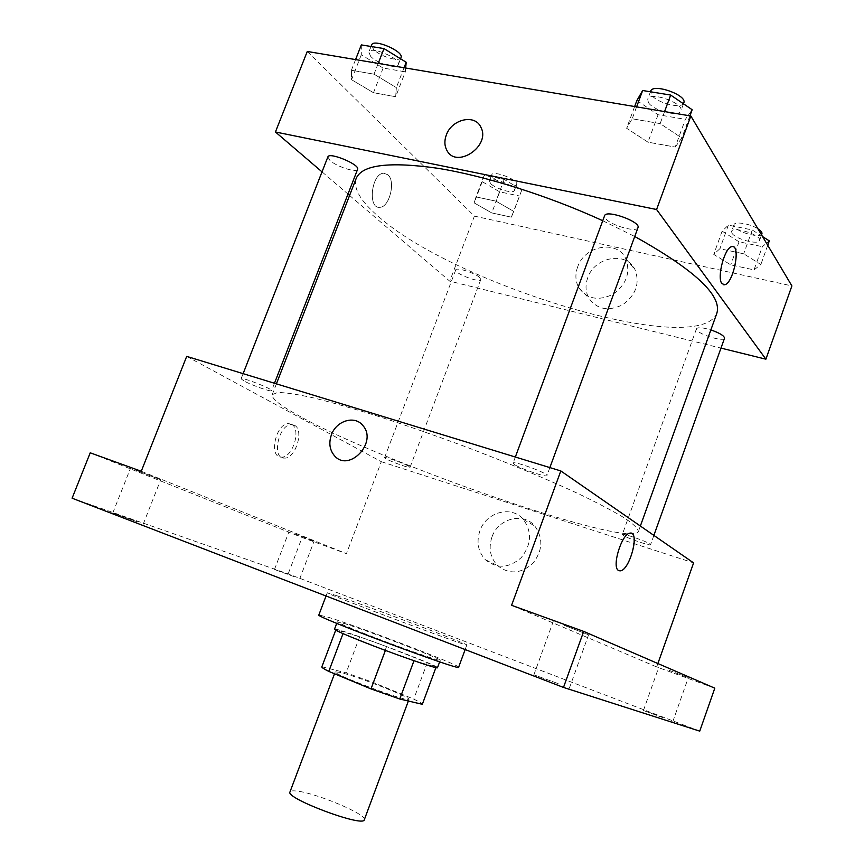 <?xml version="1.0" encoding="UTF-8"?>
<svg xmlns="http://www.w3.org/2000/svg" width="864" height="864" viewBox="0 0 864 864"><rect width="100%" height="100%" fill="white"/><g stroke="black" fill="none" stroke-linecap="round" stroke-linejoin="round"><path stroke-width="0.65" stroke-dasharray="4.32 3.24" d="M364.316 819.731C367.762 814.601 314.226 792.223 295.823 790.97C292.345 790.646 290.401 790.97 289.98 791.942M340.438 672.44L335.243 671.814C331.884 674.006 410.065 703.231 408.964 699.386C411.199 697.529 357.631 676.512 340.438 672.44M385.398 650.408L414.007 660.668L436.093 667.105L427.27 662.666L386.564 646.564L373.172 682.398L413.759 699.116C419.224 701.752 422.086 703.469 422.334 704.3M386.564 646.564L359.662 636.833L335.934 629.672L321.84 666.868M321.916 666.77L346.118 672.851L373.172 682.398M385.42 650.354L343.03 633.614M359.662 636.833L346.118 672.851M335.934 629.672L343.062 633.517M334.498 629.208C333.828 626.152 439.992 665.852 437.486 667.71M363.161 633.085C395.68 645.97 441.688 662.148 440.23 660.29C442.476 659.264 368.258 630.839 344.488 623.56L337.295 621.799C337.63 622.631 346.248 626.389 363.161 633.085M427.27 662.666L413.759 699.116M458.633 667.224C461.246 665.68 361.822 627.599 329.044 617.49L318.848 614.963M337.23 595.868L327.272 592.769C321.818 592.304 471.258 648.184 466.841 644.954C469.044 644.544 369.598 606.917 337.23 595.868M662.526 717.476L643.432 710.51L662.526 717.476M293.9 576.569L274.471 569.484L293.9 576.569M137.614 521.932L112.806 512.946L137.614 521.932M558.176 683.629L533.876 674.827L558.176 683.629M72.101 498.204L288.166 573.901L699.743 731.138M136.058 470.243L160.704 479.768L136.058 470.243M294.721 533.779L314.064 541.21L294.721 533.779M141.264 471.28L346.453 553.662L302.108 537.473L288.166 573.901M90.234 452.812L302.108 537.473M186.7 356.378L381.316 461.678L346.453 553.662M381.316 461.678L693.598 562.896M657.882 663.53L656.672 666.943L714.798 688.176M491.94 537.084C488.365 548.078 490.18 557.528 497.383 565.445C508.853 574.636 520.636 573.988 532.732 563.49C542.765 550.746 543.445 538.25 534.794 525.992C523.206 511.79 498.074 518.497 491.94 537.084M669.222 670.388L688.295 677.7L669.222 670.388M564.376 625.428L588.6 634.792L564.376 625.428M656.672 666.943L511.585 605.308M300.834 416.837C281.016 406.112 271.48 398.714 272.214 394.643L277.668 392.472C285.271 392.504 297.162 394.297 313.319 397.85C331.83 402.43 353.646 408.64 378.788 416.48C405.346 425.142 433.048 434.776 461.916 445.392C505.062 461.689 545.659 478.548 577.865 493.463C597.607 502.945 613.213 511.153 624.683 518.087C633.571 524.146 638.14 528.638 638.377 531.544C629.64 548.759 386.683 464.454 300.834 416.837M623.074 535.302L622.307 534.503C622.134 532.591 651.856 543.294 650.549 544.676C650.7 546.275 627.329 538.294 623.074 535.302M243.832 380.884L241.11 378.788C241.078 376.564 273.164 389.092 271.588 390.679C271.663 392.31 251.327 385.128 243.832 380.884M514.49 464.551L513.097 463.104C513.065 460.361 548.726 473.472 546.944 475.556C546.977 477.76 520.636 468.817 514.49 464.551M408.564 466.128C403.229 463.039 384.307 456.386 384.577 457.682C383.497 458.849 410.098 468.893 410.044 467.305L408.564 466.128M291.47 424.31L288.846 423.652C275.951 422.615 268.186 457.715 281.383 457.121C292.648 458.212 301.709 428.782 291.47 424.31M294.365 425.239L291.751 424.58C278.888 423.554 271.091 458.698 284.267 458.082C295.52 459.173 304.582 429.7 294.365 425.239M619.099 570.726L618.624 570.521C611.269 567.54 621.713 533.347 630.061 533.131L631.303 533.218M479.887 530.852C476.237 542.041 478.051 551.653 485.341 559.688C496.962 569.03 508.928 568.35 521.23 557.647C531.446 544.655 532.17 531.932 523.4 519.48C511.672 505.051 486.151 511.931 479.887 530.852M716.861 313.232C698.047 359.024 454.561 284.947 378.216 216.27C360.472 201.064 353.138 188.438 356.216 178.384M602.748 220.72L634.727 236.498M479.682 277.517C474.995 272.927 456.106 266.944 455.728 269.914C453.827 273.262 480.038 283.306 480.816 279.526L479.682 277.517M637.978 227.664C636.887 232.88 610.524 225.353 605.491 218.43L604.595 215.73M357.599 169.322C356.821 173.135 336.571 166.644 329.962 160.477L327.866 156.902M724.518 338.224C723.892 341.982 700.466 335.156 696.989 330.242L696.481 328.752C697.874 327.089 702.67 327.478 710.856 329.918M322.024 171.86L347.987 194.076M349.585 195.448L449.744 281.167L720.976 348.106M754.034 269.892L760.86 264.514L743.699 253.8L719.874 248.735L713.74 254.383L730.739 264.838L754.034 269.892L760.86 264.514L743.699 253.8L719.874 248.735L713.74 254.383L730.739 264.838L754.034 269.892L762.34 246.672L769.306 240.894M395.669 96.714L396.349 87.61L374.015 74.164L351.389 70.254L351.551 79.704L373.496 92.729L395.669 96.714L396.349 87.61L374.015 74.164L351.389 70.254L351.551 79.704L373.496 92.729L395.669 96.714L405.335 71.82L405.67 68.018M307.271 51.462L474.412 216.108L791.899 285.919M675.205 147.064L681.804 138.002L660.15 123.606L632.189 118.778L626.605 128.25L647.968 142.16L675.205 147.064L681.804 138.002L660.15 123.606L632.189 118.778L626.605 128.25L647.968 142.16L675.205 147.064L685.368 119.362L692.161 109.728M511.348 217.166L513.756 211.41L495.968 201.15L475.999 196.906L474.185 202.9L491.746 212.911L511.348 217.166L513.756 211.41L495.968 201.15L475.999 196.906L474.185 202.9L491.746 212.911L511.348 217.166L521.867 189.864L504.176 179.442L484.175 175.36L482.242 181.688L499.705 191.851L519.34 195.955M474.412 216.108L449.744 281.167M587.704 277.862C585.133 285.206 585.533 292 588.902 298.231C597.164 309.55 608.483 311.677 622.858 304.636C635.926 294.959 640.008 283.36 635.094 269.827C626.735 250.916 594.475 256.694 587.704 277.862M387.86 174.766L383.713 173.221C371.455 173.254 367.427 208.991 379.771 207.306C389.416 207.522 395.971 181.31 387.86 174.766L383.713 173.221C371.455 173.254 367.438 208.991 379.782 207.306C389.426 207.522 395.971 181.31 387.871 174.766M723.557 284.753L721.904 283.543C716.602 277.549 724.745 247.255 731.851 246.64L732.91 246.629M577.616 267.008C574.992 274.493 575.392 281.394 578.794 287.712C587.153 299.182 598.644 301.309 613.256 294.106C626.54 284.224 630.709 272.419 625.741 258.682C617.285 239.49 584.528 245.484 577.616 267.008M490.514 183.395L489.456 180.9C490.536 176.072 516.748 186.203 514.372 190.512C513.605 194.227 495.072 188.676 490.514 183.395M521.867 189.864L513.756 211.41M504.176 179.442L495.968 201.15M484.175 175.36L475.999 196.906M482.242 181.688L474.185 202.9M499.705 191.851L491.746 212.911M492.815 177.325L491.767 174.798C492.88 169.906 519.07 180.036 516.672 184.421C515.884 188.179 497.351 182.65 492.815 177.325M762.556 236.574L752.252 229.975L728.395 225.115L722.12 231.163L739.022 241.801L762.34 246.672M731.97 233.194L731.592 231.379C732.78 225.72 762.188 235.332 759.521 240.527C758.538 245.29 735.091 239.004 731.97 233.194M767.729 245.29L760.86 264.514M752.252 229.975L743.699 253.8M728.395 225.115L719.874 248.735M722.12 231.163L713.74 254.383M739.022 241.801L730.739 264.838M761.918 233.842C760.914 238.669 737.456 232.427 734.357 226.552L733.99 224.716C734.702 221.108 750.254 223.722 757.933 228.809M361.325 44.906L361.292 54.799L383.108 68.051L405.335 71.82M370.656 56.354L368.852 52.11C370.57 45.446 401.49 58.784 398.228 64.757C397.051 69.584 376.844 63.407 370.656 56.354M404.05 67.748L396.349 87.61M378.216 63.396L374.015 74.164M355.579 59.584L351.389 70.254M361.292 54.799L351.551 79.704M383.108 68.051L373.496 92.729M401.015 57.607C399.805 62.5 379.598 56.344 373.432 49.237L371.65 44.939M636.865 100.548L658.076 114.728L685.368 119.362M648.367 102.46L647.708 99.176C649.728 90.947 684.655 103.248 680.854 110.873C679.255 117.482 652.892 110.603 648.367 102.46M689.915 115.852L681.804 138.002M664.578 111.586L660.15 123.606M636.595 106.877L632.189 118.778M634.64 106.553L626.605 128.25M658.076 114.728L647.968 142.16M683.791 102.892C682.15 109.598 655.787 102.762 651.305 94.532L650.657 91.206M408.359 701.028L408.964 699.386M334.508 673.769L335.243 671.814M337.295 621.799L336.712 623.344M440.23 660.29L439.657 661.835M327.272 592.769L326.041 595.998M466.841 644.954L465.145 649.566M569.365 688.187L588.6 634.792M533.876 674.827L553.187 621.637M143.197 524.21L160.704 479.768M112.806 512.946L130.475 468.353M299.689 578.88L314.064 541.21M274.471 569.484L288.943 531.781M672.818 721.591L688.295 677.7M643.432 710.51L658.93 666.824M291.751 424.58L288.846 423.652M284.267 458.082L281.383 457.121M485.341 559.688L497.383 565.445M523.4 519.48L534.794 525.992M276.404 383.843L272.214 394.643M640.364 526.025L638.377 531.544M410.044 467.305L480.816 279.526M384.577 457.682L455.728 269.914M515.344 457.013L513.097 463.104M549.871 467.586L546.944 475.556M243.119 373.658L241.11 378.788M274.471 383.26L271.588 390.679M696.481 328.752L622.307 534.503M653.875 535.388L650.549 544.676M578.794 287.712L588.902 298.231M625.741 258.682L635.094 269.827M491.767 174.798L489.456 180.9M516.672 184.421L514.372 190.512M733.99 224.716L731.592 231.379M761.551 234.889L759.521 240.527M371.045 46.483L368.852 52.11M400.55 58.784L398.228 64.757M650.441 91.778L647.708 99.176M683.456 103.788L680.854 110.873"/><path stroke-width="1.3" d="M334.508 673.769L289.98 791.942C285.034 798.293 363.884 827.777 364.316 819.731L408.359 701.028M435.899 667.624L422.334 704.3L399.762 699.008L371.012 688.91L328.774 671.393C323.968 668.995 321.656 667.483 321.84 666.868L335.718 630.158M343.03 633.614L328.774 671.393M385.398 650.408L371.012 688.91M439.657 661.835L437.486 667.71C438.869 669.784 392.774 653.735 360.288 640.742C343.386 633.982 334.789 630.137 334.498 629.208L336.712 623.344M413.986 660.733L399.762 699.008M326.041 595.998L318.848 614.963C312.844 615.935 462.532 671.9 458.633 667.224L465.145 649.566M563.49 687.431L72.101 498.204L90.234 452.812L141.264 471.28L186.7 356.378L560.812 470.945L511.585 605.308L583.697 631.411L563.49 687.431L699.743 731.138L714.798 688.176L583.697 631.411M331.409 434.83C336.312 420.682 354.748 415.055 362.794 425.455C378.194 442.174 348.797 473.137 334.325 455.576C329.605 449.831 328.633 442.919 331.409 434.83C336.312 420.692 354.758 415.055 362.794 425.455C378.194 442.174 348.797 473.148 334.336 455.576C329.605 449.831 328.633 442.919 331.42 434.83M560.812 470.945L693.598 562.896L657.882 663.53M618.635 570.521C611.28 567.54 621.724 533.347 630.061 533.131C640.105 530.906 629.888 570.326 620.341 570.834L618.635 570.521M631.303 533.218C639.468 534.892 629.068 570.488 620.33 570.834L619.099 570.726M276.404 383.843L356.216 178.384C362.048 164.808 389.124 161.417 437.443 168.232C484.92 175.802 548.737 195.923 602.748 220.72M634.727 236.498C694.742 269.978 722.12 295.553 716.861 313.232L640.364 526.025M515.344 457.013L604.595 215.73C605.977 209.218 641.131 221.778 637.978 227.664L549.871 467.586M243.119 373.658L327.866 156.902C329.044 151.643 360.331 164.732 357.599 169.322L274.471 383.26M710.856 329.918C719.766 333.05 724.313 335.815 724.518 338.224L653.875 535.388M720.976 348.106L765.893 359.186L656.586 209.509L275.432 131.987L322.024 171.86M347.987 194.076L349.585 195.448M765.893 359.186L791.899 285.919L690.844 116.003L656.586 209.509M690.844 116.003L307.271 51.462L275.432 131.987M446.31 135.032C451.634 119.232 474.865 113.702 480.784 127.073C491.378 145.962 456.084 169.614 446.742 150.098C444.431 145.595 444.28 140.573 446.31 135.032C451.634 119.232 474.865 113.702 480.784 127.073C491.378 145.973 456.095 169.614 446.753 150.109C444.431 145.606 444.29 140.584 446.31 135.032M721.904 283.554C716.612 277.549 724.756 247.255 731.862 246.64C741.226 243.864 733.558 283.738 724.615 284.753L721.904 283.554M732.91 246.629C740.88 247.428 732.877 283.921 724.604 284.753L723.557 284.753M767.729 245.29L769.306 240.894L762.556 236.574M757.933 228.809C760.979 230.785 762.307 232.459 761.918 233.842L761.551 234.889M405.67 68.018L406.188 62.251L383.994 48.589L361.325 44.906L355.579 59.584M406.188 62.251L404.05 67.748M383.994 48.589L378.216 63.396M371.045 46.483L371.65 44.939C373.41 38.178 404.309 51.538 401.015 57.607L400.55 58.784M689.915 115.852L692.161 109.728L670.669 95.062L642.654 90.515L636.865 100.548L634.64 106.553M670.669 95.062L664.578 111.586M642.654 90.515L636.595 106.877M650.441 91.778L650.657 91.206C652.72 82.858 687.625 95.148 683.791 102.892L683.456 103.788"/></g></svg>
